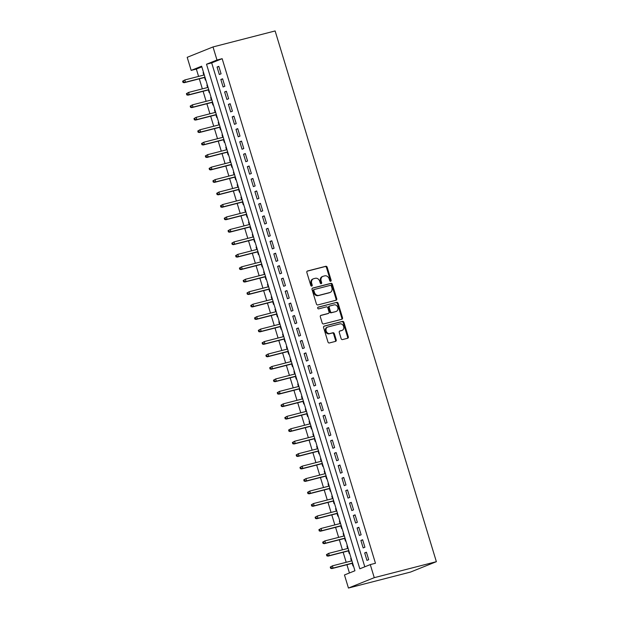 <?xml version="1.0" encoding="UTF-8"?>
<svg xmlns="http://www.w3.org/2000/svg" width="619" height="619" viewBox="0 0 619 619"><rect width="100%" height="100%" fill="white"/><g stroke="black" fill="none" stroke-linecap="round" stroke-linejoin="round"><path stroke-width="0.93" d="M330.67 281.281A0.898 0.735 68.1 0 0 331.126 280.245L327.172 267.246A1.277 1.045 68.1 0 0 325.787 266.286L307.496 270.998A1.277 1.045 68.1 0 0 306.854 272.484L310.8 285.475A0.898 0.735 68.1 0 0 312.224 285.111L311.713 283.425A4.101 3.35 68.1 0 1 313.438 278.79A4.101 3.35 68.1 0 1 313.779 278.674L315.303 278.287A4.101 3.35 68.1 0 1 319.737 281.359L320.247 283.038A0.898 0.735 68.1 0 0 321.671 282.674L321.16 280.995A4.101 3.35 68.1 0 1 322.886 276.353A4.101 3.35 68.1 0 1 323.226 276.244L324.751 275.85A4.101 3.35 68.1 0 1 329.192 278.929L329.703 280.608A0.898 0.735 68.1 0 0 330.67 281.281M330.353 281.281A0.898 0.735 68.1 0 0 330.422 280.523L326.476 267.532A1.277 1.045 68.1 0 0 325.091 266.565L307.14 271.192M311.45 286.148A0.898 0.735 68.1 0 0 311.527 285.39L311.017 283.703L311.713 283.425M320.897 283.711A0.898 0.735 68.1 0 0 320.975 282.953L320.464 281.274L321.16 280.995M341.131 338.616A1.277 1.045 68.1 0 0 342.524 339.576L347.654 338.253A1.277 1.045 68.1 0 0 348.296 336.767L343.916 322.337A1.277 1.045 68.1 0 0 342.524 321.377L324.232 326.089A1.277 1.045 68.1 0 0 323.59 327.575L327.977 342.005A1.277 1.045 68.1 0 0 329.362 342.965L335.56 341.371A1.277 1.045 68.1 0 0 336.21 339.885L334.33 333.711A1.277 1.045 68.1 0 0 332.945 332.743L329.865 333.54A3.428 2.801 68.1 0 1 326.213 331.142A3.428 2.801 68.1 0 1 327.598 327.087A3.428 2.801 68.1 0 1 327.884 326.994L339.924 323.892A3.428 2.801 68.1 0 1 343.576 326.29A3.428 2.801 68.1 0 1 342.191 330.345A3.428 2.801 68.1 0 1 341.912 330.438L339.901 330.956A1.277 1.045 68.1 0 0 339.258 332.442L341.131 338.616M370.286 564.598L374.255 577.674L436.372 561.681L275.122 30.95L213.013 46.943L216.983 60.028L206.522 64.229L359.817 568.799L370.286 564.598L375.462 563.259L222.159 58.689L216.983 60.028M336.102 300.223A1.277 1.045 68.1 0 0 336.744 298.737L332.357 284.307A1.277 1.045 68.1 0 0 330.972 283.347L312.68 288.059A1.277 1.045 68.1 0 0 312.038 289.537L316.417 303.968A1.277 1.045 68.1 0 0 317.81 304.935L336.102 300.223M338.136 303.325L342.524 317.756A1.277 1.045 68.1 0 1 341.874 319.242L323.582 323.946A1.277 1.045 68.1 0 1 322.197 322.986L320.325 316.812A1.277 1.045 68.1 0 1 320.967 315.326L328.387 313.415A1.277 1.045 68.1 0 0 329.029 311.93L327.784 307.836A1.277 1.045 68.1 0 0 326.399 306.877L318.677 308.866A0.898 0.735 68.1 0 1 318.151 307.148L336.751 302.358A1.277 1.045 68.1 0 1 338.136 303.325L337.44 303.604L341.82 318.034L342.524 317.756M351.46 560.938L350.725 558.524L351.182 558.408M352.196 563.344L353 565.998L353.434 565.82M347.677 548.48L346.942 546.066L347.391 545.95M348.412 550.887L349.217 553.541L349.65 553.363M343.893 536.023L343.158 533.601L343.607 533.485M344.621 538.429L345.425 541.083L345.859 540.905M340.11 523.558L339.374 521.144L339.823 521.028M340.837 525.972L341.642 528.618L342.075 528.448M336.318 511.101L335.583 508.686L336.04 508.57M337.053 513.515L337.858 516.161L338.291 515.991M332.535 498.643L331.799 496.229L332.256 496.113M333.27 501.057L334.074 503.704L334.508 503.533M328.751 486.186L328.016 483.772L328.465 483.656M329.486 488.6L330.291 491.246L330.724 491.068M324.967 473.728L324.232 471.314L324.681 471.198M325.695 476.135L326.499 478.789L326.933 478.611M321.184 461.271L320.449 458.857L320.897 458.741M321.911 463.677L322.716 466.331L323.149 466.153M317.392 448.814L316.657 446.392L317.114 446.276M318.127 451.22L318.932 453.874L319.365 453.696M313.609 436.349L312.874 433.934L313.33 433.818M314.344 438.763L315.148 441.409L315.582 441.239M309.825 423.891L309.09 421.477L309.539 421.361M310.56 426.305L311.365 428.952L311.798 428.781M306.041 411.434L305.306 409.02L305.755 408.904M306.769 413.848L307.573 416.494L308.007 416.324M302.258 398.976L301.523 396.562L301.971 396.446M302.985 401.391L303.79 404.037L304.223 403.859M298.466 386.519L297.731 384.105L298.188 383.989M299.201 388.925L300.006 391.579L300.439 391.401M294.683 374.062L293.948 371.648L294.404 371.532M295.418 376.468L296.222 379.122L296.656 378.944M290.899 361.604L290.164 359.182L290.613 359.066M291.634 364.011L292.439 366.657L292.872 366.487M287.115 349.139L286.38 346.725L286.829 346.609M287.843 351.553L288.647 354.2L289.081 354.029M283.332 336.682L282.597 334.268L283.045 334.152M284.059 339.096L284.864 341.742L285.297 341.572M279.54 324.224L278.805 321.81L279.262 321.694M280.275 326.639L281.08 329.285L281.513 329.115M275.757 311.767L275.022 309.353L275.478 309.237M276.492 314.181L277.297 316.827L277.73 316.649M271.973 299.31L271.238 296.896L271.687 296.78M272.708 301.716L273.513 304.37L273.946 304.192M268.189 286.852L267.454 284.438L267.903 284.314M268.917 289.259L269.722 291.913L270.155 291.735M264.406 274.395L263.671 271.973L264.12 271.857M265.133 276.801L265.938 279.448L266.371 279.277M260.614 261.93L259.879 259.516L260.336 259.4M261.35 264.344L262.154 266.99L262.588 266.82M256.831 249.472L256.096 247.058L256.552 246.942M257.566 251.887L258.371 254.533L258.804 254.363M253.047 237.015L252.312 234.601L252.761 234.485M253.782 239.429L254.587 242.075L255.02 241.897M249.264 224.558L248.529 222.144L248.977 222.028M249.991 226.972L250.796 229.618L251.229 229.44M245.48 212.1L244.745 209.686L245.194 209.57M246.207 214.507L247.012 217.161L247.445 216.983M241.689 199.643L240.953 197.221L241.41 197.105M242.424 202.049L243.228 204.703L243.662 204.525M237.905 187.186L237.17 184.764L237.626 184.648M238.64 189.592L239.445 192.238L239.878 192.068M234.121 174.72L233.386 172.306L233.835 172.19M234.856 177.135L235.661 179.781L236.094 179.611M230.338 162.263L229.603 159.849L230.051 159.733M231.065 164.677L231.87 167.323L232.303 167.153M226.554 149.806L225.819 147.392L226.268 147.276M227.281 152.22L228.086 154.866L228.519 154.688M222.763 137.348L222.028 134.934L222.484 134.818M223.498 139.755L224.302 142.409L224.736 142.231M218.979 124.891L218.244 122.477L218.7 122.361M219.714 127.297L220.519 129.951L220.952 129.773M215.195 112.434L214.46 110.012L214.909 109.896M215.93 114.84L216.735 117.494L217.168 117.316M211.412 99.968L210.677 97.554L211.125 97.438M212.139 102.383L212.944 105.029L213.377 104.859M207.628 87.511L206.893 85.097L207.342 84.981M208.355 89.925L209.16 92.571L209.593 92.401M221.076 73.808L218.801 66.334L217.06 67.03L219.335 74.504L221.076 73.808M224.859 86.265L222.592 78.791L220.844 79.487L223.119 86.97L224.859 86.265M228.643 98.723L226.376 91.248L224.627 91.952L226.902 99.427L228.643 98.723M232.434 111.18L230.16 103.706L228.419 104.41L230.686 111.884L232.434 111.18M236.218 123.638L233.943 116.163L232.202 116.867L234.469 124.342L236.218 123.638M240.002 136.103L237.727 128.62L235.986 129.325L238.261 136.799L240.002 136.103M243.785 148.56L241.518 141.086L239.77 141.782L242.044 149.256L243.785 148.56M247.569 161.017L245.302 153.543L243.553 154.239L245.828 161.714L247.569 161.017M251.36 173.475L249.086 166L247.345 166.697L249.612 174.179L251.36 173.475M255.144 185.932L252.869 178.458L251.128 179.162L253.395 186.636L255.144 185.932M258.928 198.389L256.653 190.915L254.912 191.619L257.187 199.094L258.928 198.389M262.711 210.847L260.444 203.372L258.696 204.077L260.97 211.551L262.711 210.847M266.495 223.312L264.228 215.83L262.479 216.534L264.754 224.008L266.495 223.312M270.286 235.769L268.012 228.295L266.271 228.991L268.538 236.466L270.286 235.769M274.07 248.227L271.795 240.752L270.054 241.449L272.321 248.923L274.07 248.227M277.854 260.684L275.587 253.21L273.838 253.914L276.113 261.388L277.854 260.684M281.637 273.141L279.37 265.667L277.622 266.371L279.896 273.846L281.637 273.141M285.421 285.599L283.154 278.124L281.405 278.829L283.68 286.303L285.421 285.599M289.212 298.056L286.937 290.582L285.197 291.286L287.464 298.76L289.212 298.056M292.996 310.521L290.721 303.047L288.98 303.743L291.247 311.218L292.996 310.521M296.78 322.979L294.512 315.504L292.764 316.201L295.039 323.675L296.78 322.979M300.563 335.436L298.296 327.962L296.547 328.658L298.822 336.132L300.563 335.436M304.347 347.893L302.08 340.419L300.331 341.123L302.606 348.598L304.347 347.893M308.138 360.351L305.863 352.876L304.122 353.581L306.39 361.055L308.138 360.351M311.922 372.808L309.647 365.334L307.906 366.038L310.173 373.512L311.922 372.808M315.705 385.266L313.438 377.791L311.69 378.495L313.965 385.97L315.705 385.266M319.489 397.731L317.222 390.256L315.473 390.953L317.748 398.427L319.489 397.731M323.273 410.188L321.006 402.714L319.257 403.41L321.532 410.884L323.273 410.188M327.064 422.645L324.789 415.171L323.048 415.867L325.315 423.35L327.064 422.645M330.848 435.103L328.573 427.628L326.832 428.333L329.099 435.807L330.848 435.103M334.631 447.56L332.364 440.086L330.616 440.79L332.89 448.264L334.631 447.56M338.415 460.018L336.148 452.543L334.399 453.247L336.674 460.722L338.415 460.018M342.199 472.483L339.932 465.001L338.183 465.705L340.458 473.179L342.199 472.483M345.99 484.94L343.715 477.466L341.974 478.162L344.241 485.636L345.99 484.94M349.774 497.397L347.499 489.923L345.758 490.619L348.025 498.094L349.774 497.397M353.557 509.855L351.29 502.38L349.542 503.077L351.816 510.559L353.557 509.855M357.341 522.312L355.074 514.838L353.325 515.542L355.6 523.016L357.341 522.312M361.125 534.77L358.858 527.295L357.109 527.999L359.384 535.474L361.125 534.77M364.916 547.227L362.641 539.753L360.9 540.457L363.167 547.931L364.916 547.227M222.159 58.689L211.69 62.898L364.792 566.803M364.684 552.914L366.951 560.388L368.7 559.692L366.425 552.21L364.684 552.914L366.494 552.45M201.833 66.86L196.347 69.065L198.575 76.408M199.31 78.822L202.359 88.873M203.094 91.279L206.142 101.33M206.878 103.737L209.934 113.788M210.661 116.194L213.717 126.245M214.445 128.659L217.501 138.702M218.236 141.117L221.285 151.16M222.02 153.574L225.068 163.617M225.803 166.031L228.86 176.082M229.587 178.489L232.643 188.54M233.371 190.946L236.427 200.997M237.162 203.403L240.211 213.454M240.946 215.869L243.994 225.912M244.729 228.326L247.786 238.369M248.513 240.783L251.569 250.827M252.297 253.241L255.353 263.292M256.088 265.698L259.137 275.749M259.872 278.155L262.92 288.206M263.655 290.613L266.712 300.664M267.439 303.078L270.495 313.121M271.223 315.535L274.279 325.579M275.014 327.993L278.063 338.036M278.798 340.45L281.846 350.501M282.581 352.907L285.638 362.958M286.365 365.365L289.421 375.416M290.149 377.822L293.205 387.873M293.94 390.287L296.988 400.331M297.724 402.745L300.772 412.788M301.507 415.202L304.563 425.245M305.291 427.659L308.347 437.71M309.074 440.117L312.131 450.168M312.866 452.574L315.914 462.625M316.649 465.031L319.698 475.083M320.433 477.497L323.489 487.54M324.217 489.954L327.273 499.997M328 502.411L331.057 512.462M331.792 514.869L334.84 524.92M335.575 527.326L338.624 537.377M339.359 539.783L342.415 549.834M343.143 552.249L346.199 562.292M346.926 564.706L349.441 572.97M203.543 72.462L203.102 72.64L203.837 75.054M204.572 77.468L205.376 80.114L205.81 79.944M206.893 85.097L207.326 84.927M210.677 97.554L211.11 97.384M214.46 110.012L214.894 109.842M218.244 122.477L218.677 122.299M222.028 134.934L222.469 134.756M225.819 147.392L226.252 147.214M229.603 159.849L230.036 159.679M233.386 172.306L233.82 172.136M237.17 184.764L237.603 184.594M240.953 197.221L241.395 197.051M244.745 209.686L245.178 209.508M248.529 222.144L248.962 221.966M252.312 234.601L252.745 234.423M256.096 247.058L256.529 246.888M259.879 259.516L260.32 259.346M263.671 271.973L264.104 271.803M267.454 284.438L267.888 284.26M271.238 296.896L271.671 296.718M275.022 309.353L275.455 309.175M278.805 321.81L279.246 321.632M282.597 334.268L283.03 334.098M286.38 346.725L286.814 346.555M290.164 359.182L290.597 359.012M293.948 371.648L294.381 371.47M297.731 384.105L298.172 383.927M301.523 396.562L301.956 396.384M305.306 409.02L305.74 408.842M309.09 421.477L309.523 421.307M312.874 433.934L313.307 433.764M316.657 446.392L317.098 446.222M320.449 458.857L320.882 458.679M324.232 471.314L324.666 471.136M328.016 483.772L328.449 483.594M331.799 496.229L332.233 496.051M335.583 508.686L336.024 508.516M339.374 521.144L339.808 520.974M343.158 533.601L343.591 533.431M346.942 546.066L347.375 545.888M350.725 558.524L351.159 558.346M196.347 69.065L191.17 70.396L201.632 66.194L354.935 570.764L344.466 574.966L348.443 588.05L410.552 572.057L436.372 561.681M191.17 70.396L187.193 57.319L213.013 46.943M348.443 588.05L374.255 577.674M211.69 62.898L206.522 64.229M203.102 72.64L203.558 72.524M217.06 67.03L218.878 66.566M220.844 79.487L222.662 79.023M224.627 91.952L226.446 91.48M228.419 104.41L230.229 103.938M232.202 116.867L234.013 116.395M235.986 129.325L237.804 128.86M239.77 141.782L241.588 141.318M243.553 154.239L245.372 153.775M247.345 166.697L249.155 166.232M251.128 179.162L252.939 178.69M254.912 191.619L256.73 191.147M258.696 204.077L260.514 203.612M262.479 216.534L264.298 216.07M266.271 228.991L268.081 228.527M270.054 241.449L271.865 240.984M273.838 253.914L275.656 253.442M277.622 266.371L279.44 265.899M281.405 278.829L283.223 278.357M285.197 291.286L287.007 290.822M288.98 303.743L290.791 303.279M292.764 316.201L294.582 315.736M296.547 328.658L298.366 328.194M300.331 341.123L302.149 340.651M304.122 353.581L305.933 353.109M307.906 366.038L309.717 365.566M311.69 378.495L313.508 378.031M315.473 390.953L317.292 390.488M319.257 403.41L321.075 402.946M323.048 415.867L324.859 415.403M326.832 428.333L328.643 427.861M330.616 440.79L332.434 440.318M334.399 453.247L336.218 452.775M338.183 465.705L340.001 465.24M341.974 478.162L343.785 477.698M345.758 490.619L347.569 490.155M349.542 503.077L351.36 502.613M353.325 515.542L355.144 515.07M357.109 527.999L358.927 527.527M360.9 540.457L362.711 539.985M322.886 276.353L322.19 276.631A4.101 3.35 68.1 0 0 320.464 281.274M313.438 278.79L312.742 279.068A4.101 3.35 68.1 0 0 311.017 283.703M335.761 300.308A1.277 1.045 68.1 0 0 336.047 299.016L331.66 284.585A1.277 1.045 68.1 0 0 330.275 283.626L312.316 288.253M331.343 286.017A0.898 0.735 68.1 0 0 330.376 285.344L314.32 289.483A0.898 0.735 68.1 0 0 313.864 290.52L314.406 292.292A4.101 3.35 68.1 0 0 318.847 295.371L329.819 292.539A4.101 3.35 68.1 0 0 330.159 292.431A4.101 3.35 68.1 0 0 331.885 287.789L331.343 286.017M314.173 289.537L313.624 289.762A0.898 0.735 68.1 0 0 313.168 290.798L313.864 290.52M330.159 292.431L329.463 292.71A4.101 3.35 68.1 0 1 329.122 292.826L318.151 295.65A4.101 3.35 68.1 0 1 313.709 292.57L313.168 290.798M341.541 319.327A1.277 1.045 68.1 0 0 341.82 318.034M320.603 315.52L327.683 313.694A1.277 1.045 68.1 0 0 327.892 313.616M317.857 307.326L336.751 302.358M336.078 311.434A3.428 2.801 68.1 0 0 336.365 311.342A3.428 2.801 68.1 0 0 337.75 307.287A3.428 2.801 68.1 0 0 334.098 304.888L329.85 305.987A1.277 1.045 68.1 0 0 329.207 307.465L330.453 311.566A1.277 1.045 68.1 0 0 331.838 312.525L335.382 311.713A3.428 2.801 68.1 0 0 335.668 311.62L336.365 311.342M329.648 306.065L329.153 306.266A1.277 1.045 68.1 0 0 328.511 307.751L329.207 307.465M335.382 311.713L331.142 312.804A1.277 1.045 68.1 0 1 329.757 311.844L328.511 307.751M337.44 303.604A1.277 1.045 68.1 0 0 336.047 302.645M342.191 330.345L341.495 330.623A3.428 2.801 68.1 0 1 341.208 330.716L339.545 331.15M327.18 327.273A3.428 2.801 68.1 0 0 326.902 327.366A3.428 2.801 68.1 0 0 325.517 331.42A3.428 2.801 68.1 0 0 329.169 333.819L329.865 333.54M335.227 341.456A1.277 1.045 68.1 0 0 335.506 340.164L333.633 333.989A1.277 1.045 68.1 0 0 332.248 333.03L329.169 333.819M347.321 338.338A1.277 1.045 68.1 0 0 347.599 337.053L343.22 322.623A1.277 1.045 68.1 0 0 341.827 321.656L323.876 326.283M182.628 81.197L183.007 82.443L183.704 82.165L183.325 80.911L182.628 81.197L184.802 79.959L185.483 82.203L184.222 82.706L205.021 77.352M183.704 82.165L185.483 82.203L204.974 77.182M183.325 80.911L184.802 79.959L204.293 74.938M184.222 82.706L183.007 82.443M186.412 93.655L186.791 94.9L187.487 94.622L187.108 93.376L186.412 93.655L188.586 92.417L189.267 94.661L188.014 95.164L208.812 89.809M187.487 94.622L189.267 94.661L208.758 89.639M187.108 93.376L188.586 92.417L208.077 87.395M188.014 95.164L186.791 94.9M190.195 106.112L190.575 107.358L191.279 107.079L190.9 105.834L190.195 106.112L192.37 104.874L193.051 107.118L191.797 107.621L212.596 102.267M191.279 107.079L193.051 107.118L212.541 102.096M190.9 105.834L192.37 104.874L211.86 99.852M191.797 107.621L190.575 107.358M193.987 118.569L194.366 119.815L195.062 119.537L194.683 118.291L193.987 118.569L196.153 117.331L196.834 119.575L195.581 120.078L216.379 114.724M195.062 119.537L196.834 119.575L216.325 114.554M194.683 118.291L196.153 117.331L215.644 112.318M195.581 120.078L194.366 119.815M197.77 131.027L198.15 132.273L198.846 131.994L198.467 130.748L197.77 131.027L199.937 129.789L200.626 132.033L199.364 132.536L220.163 127.181M198.846 131.994L200.626 132.033L220.116 127.019M198.467 130.748L199.937 129.789L219.428 124.775M199.364 132.536L198.15 132.273M201.554 143.484L201.933 144.73L202.63 144.451L202.251 143.206L201.554 143.484L203.728 142.254L204.409 144.49L203.148 145.001L223.946 139.639M202.63 144.451L204.409 144.49L223.9 139.476M202.251 143.206L203.728 142.254L223.219 137.232M203.148 145.001L201.933 144.73M205.338 155.949L205.717 157.195L206.413 156.909L206.034 155.663L205.338 155.949L207.512 154.711L208.193 156.955L206.939 157.458L227.738 152.104M206.413 156.909L208.193 156.955L227.684 151.934M206.034 155.663L207.512 154.711L227.003 149.69M206.939 157.458L205.717 157.195M209.121 168.407L209.501 169.652L210.205 169.374L209.826 168.128L209.121 168.407L211.296 167.169L211.977 169.413L210.723 169.916L231.521 164.561M210.205 169.374L211.977 169.413L231.467 164.391M209.826 168.128L211.296 167.169L230.786 162.147M210.723 169.916L209.501 169.652M212.913 180.864L213.292 182.11L213.988 181.831L213.609 180.586L212.913 180.864L215.079 179.626L215.76 181.87L214.507 182.373L235.305 177.019M213.988 181.831L215.76 181.87L235.251 176.848M213.609 180.586L215.079 179.626L234.57 174.604M214.507 182.373L213.292 182.11M216.696 193.321L217.076 194.567L217.772 194.289L217.393 193.043L216.696 193.321L218.863 192.083L219.552 194.327L218.29 194.83L239.089 189.476M217.772 194.289L219.552 194.327L239.042 189.306M217.393 193.043L218.863 192.083L238.354 187.062M218.29 194.83L217.076 194.567M220.48 205.779L220.859 207.025L221.556 206.746L221.176 205.5L220.48 205.779L222.654 204.541L223.335 206.785L222.074 207.288L242.872 201.933M221.556 206.746L223.335 206.785L242.826 201.763M221.176 205.5L222.654 204.541L242.145 199.527M222.074 207.288L220.859 207.025M224.264 218.236L224.643 219.482L225.339 219.203L224.96 217.958L224.264 218.236L226.438 216.998L227.119 219.242L225.865 219.745L246.664 214.391M225.339 219.203L227.119 219.242L246.61 214.228M224.96 217.958L226.438 216.998L245.929 211.984M225.865 219.745L224.643 219.482M228.047 230.694L228.426 231.947L229.131 231.661L228.751 230.415L228.047 230.694L230.222 229.463L230.902 231.699L229.649 232.21L250.447 226.848M229.131 231.661L230.902 231.699L250.393 226.686M228.751 230.415L230.222 229.463L249.712 224.442M229.649 232.21L228.426 231.947M231.839 243.159L232.218 244.404L232.914 244.118L232.535 242.872L231.839 243.159L234.005 241.921L234.686 244.165L233.433 244.667L254.231 239.313M232.914 244.118L234.686 244.165L254.177 239.143M232.535 242.872L234.005 241.921L253.496 236.899M233.433 244.667L232.218 244.404M235.622 255.616L236.001 256.862L236.698 256.583L236.319 255.338L235.622 255.616L237.789 254.378L238.477 256.622L237.216 257.125L258.015 251.771M236.698 256.583L238.477 256.622L257.968 251.6M236.319 255.338L237.789 254.378L257.28 249.356M237.216 257.125L236.001 256.862M239.406 268.073L239.785 269.319L240.482 269.041L240.102 267.795L239.406 268.073L241.58 266.835L242.261 269.079L241 269.582L261.798 264.228M240.482 269.041L242.261 269.079L261.752 264.058M240.102 267.795L241.58 266.835L261.071 261.814M241 269.582L239.785 269.319M243.19 280.531L243.569 281.777L244.265 281.498L243.886 280.252L243.19 280.531L245.364 279.293L246.045 281.537L244.791 282.04L265.59 276.685M244.265 281.498L246.045 281.537L265.536 276.515M243.886 280.252L245.364 279.293L264.855 274.279M244.791 282.04L243.569 281.777M246.973 292.988L247.352 294.234L248.057 293.955L247.677 292.71L246.973 292.988L249.148 291.75L249.828 293.994L248.575 294.497L269.373 289.143M248.057 293.955L249.828 293.994L269.319 288.972M247.677 292.71L249.148 291.75L268.638 286.736M248.575 294.497L247.352 294.234M250.765 305.446L251.144 306.691L251.84 306.413L251.461 305.167L250.765 305.446L252.931 304.208L253.612 306.451L252.359 306.954L273.157 301.6M251.84 306.413L253.612 306.451L273.103 301.438M251.461 305.167L252.931 304.208L272.422 299.194M252.359 306.954L251.144 306.691M254.548 317.911L254.927 319.156L255.624 318.87L255.245 317.624L254.548 317.911L256.715 316.673L257.403 318.909L256.142 319.419L276.941 314.065M255.624 318.87L257.403 318.909L276.894 313.895M255.245 317.624L256.715 316.673L276.206 311.651M256.142 319.419L254.927 319.156M258.332 330.368L258.711 331.614L259.407 331.327L259.028 330.082L258.332 330.368L260.506 329.13L261.187 331.374L259.926 331.877L280.724 326.523M259.407 331.327L261.187 331.374L280.678 326.352M259.028 330.082L260.506 329.13L279.997 324.108M259.926 331.877L258.711 331.614M262.116 342.825L262.495 344.071L263.191 343.793L262.812 342.547L262.116 342.825L264.29 341.587L264.971 343.831L263.717 344.334L284.516 338.98M263.191 343.793L264.971 343.831L284.461 338.81M262.812 342.547L264.29 341.587L283.781 336.566M263.717 344.334L262.495 344.071M265.899 355.283L266.278 356.529L266.982 356.25L266.603 355.004L265.899 355.283L268.073 354.045L268.754 356.289L267.501 356.792L288.299 351.437M266.982 356.25L268.754 356.289L288.245 351.267M266.603 355.004L268.073 354.045L287.564 349.023M267.501 356.792L266.278 356.529M269.691 367.74L270.07 368.986L270.766 368.707L270.387 367.462L269.691 367.74L271.857 366.502L272.538 368.746L271.284 369.249L292.083 363.895M270.766 368.707L272.538 368.746L292.029 363.724M270.387 367.462L271.857 366.502L291.348 361.488M271.284 369.249L270.07 368.986M273.474 380.198L273.853 381.443L274.55 381.165L274.171 379.919L273.474 380.198L275.641 378.96L276.329 381.203L275.068 381.706L295.867 376.352M274.55 381.165L276.329 381.203L295.82 376.19M274.171 379.919L275.641 378.96L295.131 373.946M275.068 381.706L273.853 381.443M277.258 392.655L277.637 393.901L278.333 393.622L277.954 392.376L277.258 392.655L279.432 391.417L280.113 393.661L278.852 394.171L299.65 388.809M278.333 393.622L280.113 393.661L299.604 388.647M277.954 392.376L279.432 391.417L298.923 386.403M278.852 394.171L277.637 393.901M281.041 405.12L281.421 406.366L282.117 406.079L281.738 404.834L281.041 405.12L283.216 403.882L283.897 406.118L282.643 406.629L303.442 401.274M282.117 406.079L283.897 406.118L303.387 401.104M281.738 404.834L283.216 403.882L302.706 398.86M282.643 406.629L281.421 406.366M284.825 417.577L285.204 418.823L285.908 418.537L285.529 417.291L284.825 417.577L286.999 416.339L287.68 418.583L286.427 419.086L307.225 413.732M285.908 418.537L287.68 418.583L307.171 413.562M285.529 417.291L286.999 416.339L306.49 411.318M286.427 419.086L285.204 418.823M288.616 430.035L288.996 431.281L289.692 431.002L289.313 429.756L288.616 430.035L290.783 428.797L291.464 431.041L290.21 431.544L311.009 426.189M289.692 431.002L291.464 431.041L310.955 426.019M289.313 429.756L290.783 428.797L310.274 423.775M290.21 431.544L288.996 431.281M292.4 442.492L292.779 443.738L293.476 443.459L293.097 442.214L292.4 442.492L294.567 441.254L295.255 443.498L293.994 444.001L314.792 438.647M293.476 443.459L295.255 443.498L314.746 438.476M293.097 442.214L294.567 441.254L314.057 436.233M293.994 444.001L292.779 443.738M296.184 454.95L296.563 456.195L297.259 455.917L296.88 454.671L296.184 454.95L298.358 453.712L299.039 455.955L297.778 456.458L318.576 451.104M297.259 455.917L299.039 455.955L318.53 450.934M296.88 454.671L298.358 453.712L317.849 448.698M297.778 456.458L296.563 456.195M299.967 467.407L300.347 468.653L301.043 468.374L300.664 467.128L299.967 467.407L302.142 466.169L302.823 468.413L301.569 468.916L322.367 463.561M301.043 468.374L302.823 468.413L322.313 463.399M300.664 467.128L302.142 466.169L321.632 461.155M301.569 468.916L300.347 468.653M303.751 479.864L304.13 481.11L304.834 480.831L304.455 479.586L303.751 479.864L305.925 478.634L306.606 480.87L305.353 481.381L326.151 476.019M304.834 480.831L306.606 480.87L326.097 475.856M304.455 479.586L305.925 478.634L325.416 473.612M305.353 481.381L304.13 481.11M307.542 492.329L307.922 493.575L308.618 493.289L308.239 492.043L307.542 492.329L309.709 491.091L310.39 493.328L309.136 493.838L329.935 488.484M308.618 493.289L310.39 493.328L329.881 488.314M308.239 492.043L309.709 491.091L329.2 486.07M309.136 493.838L307.922 493.575M311.326 504.787L311.705 506.033L312.402 505.754L312.022 504.5L311.326 504.787L313.493 503.549L314.181 505.793L312.92 506.296L333.718 500.941M312.402 505.754L314.181 505.793L333.672 500.771M312.022 504.5L313.493 503.549L332.983 498.527M312.92 506.296L311.705 506.033M315.11 517.244L315.489 518.49L316.185 518.211L315.806 516.966L315.11 517.244L317.284 516.006L317.965 518.25L316.704 518.753L337.502 513.399M316.185 518.211L317.965 518.25L337.456 513.228M315.806 516.966L317.284 516.006L336.775 510.985M316.704 518.753L315.489 518.49M318.893 529.702L319.272 530.947L319.969 530.669L319.59 529.423L318.893 529.702L321.068 528.464L321.748 530.707L320.495 531.21L341.293 525.856M319.969 530.669L321.748 530.707L341.239 525.686M319.59 529.423L321.068 528.464L340.558 523.442M320.495 531.21L319.272 530.947M322.677 542.159L323.056 543.405L323.76 543.126L323.381 541.88L322.677 542.159L324.851 540.921L325.532 543.165L324.279 543.668L345.077 538.313M323.76 543.126L325.532 543.165L345.023 538.143M323.381 541.88L324.851 540.921L344.342 535.907M324.279 543.668L323.056 543.405M326.468 554.616L326.847 555.862L327.544 555.583L327.165 554.338L326.468 554.616L328.635 553.378L329.316 555.622L328.062 556.125L348.861 550.771M327.544 555.583L329.316 555.622L348.807 550.608M327.165 554.338L328.635 553.378L348.126 548.364M328.062 556.125L326.847 555.862M330.252 567.074L330.631 568.319L331.327 568.041L330.948 566.795L330.252 567.074L332.418 565.843L333.107 568.08L331.846 568.59L352.644 563.228M331.327 568.041L333.107 568.08L352.598 563.066M330.948 566.795L332.418 565.843L351.909 560.822M331.846 568.59L330.631 568.319M330.422 280.523L331.126 280.245M311.527 285.39L312.224 285.111M320.975 282.953L321.671 282.674M325.091 266.565L325.787 266.286M326.476 267.532L327.172 267.246M330.275 283.626L330.972 283.347M331.66 284.585L332.357 284.307M336.047 299.016L336.744 298.737M313.709 292.57L314.406 292.292M318.151 295.65L318.847 295.371M329.122 292.826L329.819 292.539M327.683 313.694L328.387 313.415M329.757 311.844L330.453 311.566M331.142 312.804L331.838 312.525M341.208 330.716L341.912 330.438M332.248 333.03L332.945 332.743M333.633 333.989L334.33 333.711M335.506 340.164L336.21 339.885M341.827 321.656L342.524 321.377M343.22 322.623L343.916 322.337M347.599 337.053L348.296 336.767M313.547 289.785L314.243 289.506M327.791 313.663L328.488 313.384M329.045 306.297L329.749 306.018M326.902 327.366L327.598 327.087"/></g></svg>
